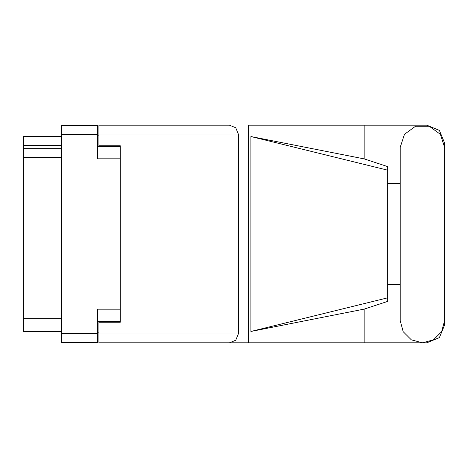 <?xml version="1.0" encoding="UTF-8"?>
<svg xmlns="http://www.w3.org/2000/svg" width="468" height="468" viewBox="0 0 468 468"><rect width="100%" height="100%" fill="white"/><g stroke="black" fill="none" stroke-linecap="round" stroke-linejoin="round"><path stroke-width="0.7" d="M120.27 309.178L97.514 309.178L97.514 342.465L61.665 342.465L61.665 125.535L97.514 125.535L97.514 158.822L120.27 158.822M97.514 321.481L120.27 321.481L120.27 322.195L98.935 322.195L98.935 334L238.341 334L235.755 340.236L229.519 342.822L248.397 342.822L248.397 125.178L426.816 125.178L439.393 130.385L444.6 142.962L444.6 183.403M98.935 134L98.935 125.178L229.519 125.178L235.755 127.764L238.341 134L98.935 134L98.935 145.805L120.27 145.805L120.27 146.519L97.514 146.519M61.665 145.378L23.4 145.378L23.4 136.557L61.665 136.557M61.665 331.443L23.4 331.443L23.4 318.638L61.665 318.638M61.665 157.47L23.4 157.47L23.4 148.648L61.665 148.648M229.519 342.822L98.935 342.822L98.935 334M387.703 297.818L250.912 331.443L250.912 136.557L364.145 158.892L387.703 166.59L387.703 301.41L364.145 309.108L364.145 342.822L426.816 342.822L439.393 337.615L444.6 325.038L444.6 284.597M387.703 290.897L387.703 177.103M444.6 147.367L440.365 134.328L429.267 126.266L415.549 126.266L404.457 134.328L400.216 147.367L400.216 320.633L403.194 331.724L411.313 339.85L422.411 342.822L433.503 339.85L441.628 331.724L444.6 320.633L444.6 147.367M98.935 332.151L97.514 332.151M97.514 135.849L98.935 135.849M23.4 157.47L23.4 318.638M23.4 145.378L23.4 148.648M400.216 284.597L387.703 284.597M250.912 331.443L364.145 309.108M364.145 158.892L364.145 125.178M98.935 342.822L364.145 342.822M387.703 183.403L400.216 183.403M238.341 334L238.341 134M120.27 145.805L120.27 322.195M229.519 125.178L98.935 125.178M250.912 136.557L387.703 170.182M97.514 134.357L61.665 134.357M61.665 333.643L97.514 333.643"/></g></svg>
